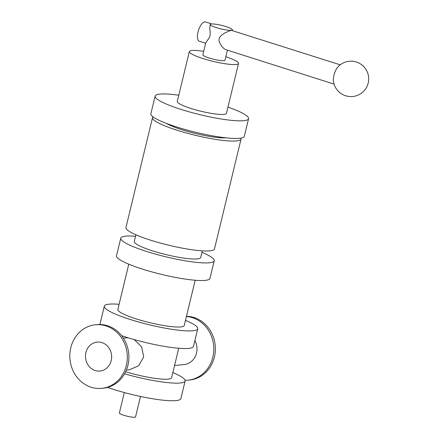 <?xml version="1.0" encoding="UTF-8"?>
<svg xmlns="http://www.w3.org/2000/svg" width="439" height="439" viewBox="0 0 439 439"><rect width="100%" height="100%" fill="white"/><g stroke="black" fill="none" stroke-linecap="round" stroke-linejoin="round"><path stroke-width="0.66" d="M185.088 380.262A31.943 28.727 -95.4 0 0 188.068 380.152A31.943 28.727 -95.4 0 0 213.793 348.067A31.943 28.727 -95.4 0 0 186.41 316.514M188.068 380.152L189.637 380.004A31.943 28.727 -95.4 0 0 215.329 347.079A31.943 28.727 -95.4 0 0 186.465 316.294M174.563 365.489L184.051 364.584A16.067 14.449 -95.4 0 0 194.911 340.56M95.548 324.772L97.118 324.624A31.943 28.727 84.6 0 1 128.737 353.702A31.943 28.727 84.6 0 1 103.16 388.219L101.59 388.367A31.943 28.727 84.6 0 1 70.783 347.721A31.943 28.727 84.6 0 1 95.548 324.772A31.943 28.727 84.6 0 1 127.167 353.85A31.943 28.727 84.6 0 1 101.59 388.367M334.068 84.123L225.646 49.607L224.302 48.888L221.86 46.468L219.659 42.852L219.023 40.805L219.066 38.709L219.988 36.821L221.497 35.241L225.18 32.727L231.183 30.286A11.387 1.783 -166.4 0 1 216.328 27.602A11.387 1.783 -166.4 0 1 210.215 24.458L209.776 27.822L210.221 33.71L209.99 35.822L209.255 37.694L205.781 42.77L202.867 54.815A11.387 1.783 -166.4 0 0 208.98 57.964A11.387 1.783 -166.4 0 0 224.998 60.17L227.418 50.172M211.785 23.953L205.49 21.95A10.119 4.127 107.7 0 0 198.488 30.34A10.119 4.127 107.7 0 0 199.35 41.233L205.666 43.247M338.167 66.662A10.119 4.127 107.7 0 0 333.464 81.451A17.708 17.708 0 0 0 368.475 81.659A17.708 17.708 0 0 0 338.167 66.662M210.215 24.458A11.387 1.783 -166.4 0 1 211.373 23.98A11.387 1.783 -166.4 0 1 224.027 26.005A11.387 1.783 -166.4 0 1 232.346 29.808A11.387 1.783 -166.4 0 1 231.183 30.286L340.203 64.835M178.733 348.259L171.6 377.721A34.154 5.345 -166.4 0 1 125.631 371.751M123.337 338.079L128.034 337.745M134.279 339.588L141.616 346.805L143.696 356.858L138.724 365.725L129.467 369.77L126.377 370.066M95.192 370.532A14.547 13.082 -95.4 0 0 99.944 371.054A14.547 13.082 -95.4 0 0 111.594 355.332A14.547 13.082 -95.4 0 0 97.195 342.085A14.547 13.082 -95.4 0 0 85.512 355.151A14.547 13.082 -95.4 0 0 95.192 370.532M225.833 56.735A25.297 3.956 -166.4 0 1 238.525 63.441A25.297 3.956 -166.4 0 1 202.928 58.535A25.297 3.956 -166.4 0 1 189.346 51.544A25.297 3.956 -166.4 0 1 203.701 51.379M238.525 63.441L226.453 113.339A25.297 3.956 -166.4 0 1 190.855 108.433A25.297 3.956 -166.4 0 1 177.274 101.442L189.346 51.544M227.956 107.127A48.07 7.518 -166.4 0 1 248.584 118.695A48.07 7.518 -166.4 0 1 180.95 109.377A48.07 7.518 -166.4 0 1 155.143 96.086A48.07 7.518 -166.4 0 1 178.777 95.225M248.584 118.695L244.325 136.299A48.07 7.518 -166.4 0 1 176.692 126.986A48.07 7.518 -166.4 0 1 150.884 113.696L155.143 96.086M226.036 137.835A34.154 5.345 -166.4 0 1 181.938 129.752A34.154 5.345 -166.4 0 1 166.447 123.419M240.929 138.115A45.541 7.123 -166.4 0 1 241.055 139.048A45.541 7.123 -166.4 0 1 176.983 130.218A45.541 7.123 -166.4 0 1 152.536 117.63A45.541 7.123 -166.4 0 1 153.074 116.862M241.055 139.048L214.468 248.946A45.541 7.123 -166.4 0 1 150.396 240.122A45.541 7.123 -166.4 0 1 125.944 227.528L152.536 117.63M202.297 250.85L200.689 257.501A34.154 5.345 -166.4 0 1 152.635 250.883A34.154 5.345 -166.4 0 1 134.296 241.439L135.903 234.788M201.929 252.359A48.07 7.518 -166.4 0 1 214.21 260.771A48.07 7.518 -166.4 0 1 146.582 251.459A48.07 7.518 -166.4 0 1 120.769 238.168A48.07 7.518 -166.4 0 1 135.536 236.297M214.21 260.771L209.952 278.381A48.07 7.518 -166.4 0 1 142.318 269.063A48.07 7.518 -166.4 0 1 116.511 255.778L120.769 238.168M195.185 280.252L184.237 325.508A34.154 5.345 -166.4 0 1 136.183 318.884A34.154 5.345 -166.4 0 1 117.844 309.446L128.792 264.19M185.477 320.36A48.07 7.518 -166.4 0 1 197.759 328.778A48.07 7.518 -166.4 0 1 130.125 319.46A48.07 7.518 -166.4 0 1 104.317 306.17A48.07 7.518 -166.4 0 1 119.084 304.298M197.759 328.778L193.5 346.387A48.07 7.518 -166.4 0 1 125.867 337.07A48.07 7.518 -166.4 0 1 121.603 335.665M100.097 324.514A48.07 7.518 -166.4 0 1 100.059 323.779L104.317 306.17M172.845 372.579A48.07 7.518 -166.4 0 1 185.126 380.997A48.07 7.518 -166.4 0 1 124.561 373.814M185.126 380.997L180.868 398.601A48.07 7.518 -166.4 0 1 113.235 389.289A48.07 7.518 -166.4 0 1 107.588 387.401M140.491 396.455L135.552 416.885A8.319 1.301 -166.4 0 1 123.842 415.272A8.319 1.301 -166.4 0 1 119.375 412.967L124.314 392.543M232.346 29.808L232.193 30.45"/></g></svg>
